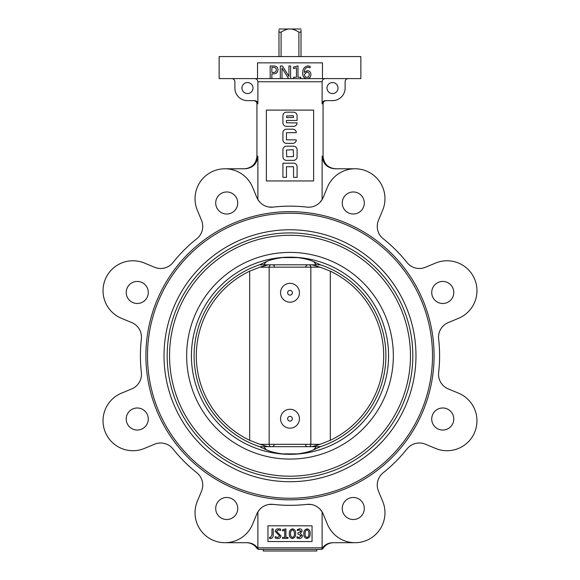 <?xml version="1.0" encoding="UTF-8"?>
<svg xmlns="http://www.w3.org/2000/svg" width="580" height="580" viewBox="0 0 580 580"><rect width="100%" height="100%" fill="white"/><g stroke="black" fill="none" stroke-linecap="round" stroke-linejoin="round"><path stroke-width="0.87" d="M355.047 168.78L334.979 168.78C327.236 168.077 322.951 163.879 322.118 156.179L323.067 156.179C323.814 163.835 328.012 168.033 335.668 168.78M260.021 202.362L257.882 199.571L257.882 156.179C257.049 163.879 252.764 168.077 245.021 168.78L224.953 168.78M224.953 542.706L247.167 542.706C251.829 542.829 255.483 544.823 258.129 548.68A1.617 1.573 -0.2 0 1 257.882 547.853A1.617 1.573 -0.2 0 0 258.129 548.68L257.165 548.68C254.627 544.837 251.053 542.844 246.449 542.706M322.118 511.915L322.118 547.853A1.617 1.573 0.2 0 1 321.871 548.68C324.517 544.823 328.171 542.829 332.833 542.706L355.047 542.706M318.348 549.427L261.652 549.427M231.739 78.605A3.146 3.146 0 0 1 234.886 81.751L234.886 88.051A12.6 12.6 0 0 0 247.486 100.644L254.649 100.644C256.592 100.819 257.672 101.87 257.882 103.798L257.882 81.751C257.672 79.822 256.592 78.771 254.649 78.605M325.351 78.605C323.408 78.771 322.328 79.822 322.118 81.751L322.118 103.798C322.328 101.87 323.408 100.819 325.351 100.644L332.514 100.644A12.6 12.6 0 0 0 345.114 88.051L345.114 81.751A3.146 3.146 0 0 1 348.261 78.605M257.165 548.68L258.506 549.427L321.494 549.427L322.835 548.68C325.373 544.837 328.947 542.844 333.551 542.706M415.976 355.743A125.976 125.976 0 0 0 227.012 246.645A125.976 125.976 0 0 0 227.012 464.841A125.976 125.976 0 0 0 415.976 355.743M412.822 355.743A122.822 122.822 0 0 0 290 232.921A122.822 122.822 0 0 0 167.178 355.743A122.822 122.822 0 0 0 290 478.565A122.822 122.822 0 0 0 412.822 355.743M286.455 150.01L286.738 156.81L293.545 156.528L293.262 149.727L286.455 150.01M297.083 156.81L297.083 149.727A3.545 3.545 0 0 0 293.545 146.182L286.455 146.182A3.545 3.545 0 0 0 282.917 149.727L282.917 156.81A3.545 3.545 0 0 0 286.455 160.356L293.545 160.356A3.545 3.545 0 0 0 297.083 156.81M296.3 132.646A3.466 3.466 0 0 0 292.835 129.18L286.455 129.18A3.545 3.545 0 0 0 282.917 132.719L282.917 139.809A3.545 3.545 0 0 0 286.455 143.347L292.835 143.347A3.466 3.466 0 0 0 296.3 139.889L286.455 139.809L286.455 132.719L296.3 132.646M286.455 166.728L293.545 166.728L293.545 177.357L297.083 177.357L297.083 166.728A3.545 3.545 0 0 0 293.545 163.19L282.917 163.19L282.917 177.357L286.455 177.357L286.455 166.728M286.455 116L286.738 117.682L293.545 117.399L293.262 115.717L286.455 116M293.545 112.172L286.455 112.172A3.545 3.545 0 0 0 282.917 115.717L282.917 122.8A3.545 3.545 0 0 0 286.455 126.346L293.618 126.346A3.466 3.466 0 0 0 297.083 122.88L286.455 122.8L286.455 120.437L297.083 120.437L297.083 115.717A3.545 3.545 0 0 0 293.545 112.172M309.205 74.689C309.22 73.044 308.437 72.145 306.849 71.992L304.442 74.414C304.449 76.118 305.254 77.104 306.863 77.372C308.393 77.176 309.176 76.284 309.205 74.689M310.126 67.73L308.031 67.236C305.428 67.817 304.195 69.542 304.34 72.406L307.269 70.615C309.618 70.818 310.829 72.123 310.894 74.523C310.764 77.104 309.423 78.517 306.878 78.757C303.92 78.177 302.55 76.277 302.753 73.051C302.564 69.027 304.312 66.627 308.002 65.852L310.126 66.352L310.126 67.73M309.763 77.568L308.052 78.605L360.861 78.605L360.861 56.557L219.138 56.557L219.138 78.605L270.186 78.605L270.186 66.004L273.745 66.004C276.37 65.982 277.791 67.236 278.016 69.774C277.726 72.442 276.211 73.798 273.477 73.841L271.875 73.841L271.875 78.605L270.186 78.605M306.037 78.677L293.531 78.605L293.531 77.22L296.452 77.22L296.452 67.773L293.531 68.614L293.531 67.077L297.989 65.852L297.989 77.22L300.752 77.22L300.752 78.605M302.861 74.632L302.753 73.051M290.616 66.004L290.616 78.605L288.608 78.605L282.01 68.005L282.01 78.605L280.321 78.605L280.321 66.004L282.474 66.004L288.97 76.451L288.927 66.004L290.616 66.004M276.327 69.839C276.196 68.15 275.254 67.331 273.499 67.389L271.875 67.389L271.875 72.456L273.347 72.456C275.188 72.486 276.174 71.615 276.327 69.839M308.836 533.745C309.111 531.867 308.517 530.577 307.045 529.874C305.508 530.562 304.877 531.875 305.152 533.803C304.899 535.644 305.515 536.87 307.008 537.479C308.488 536.841 309.096 535.594 308.836 533.745M303.884 533.861C303.615 531.12 304.688 529.446 307.11 528.837C309.394 529.431 310.394 531.026 310.104 533.636C310.344 536.304 309.27 537.936 306.9 538.515C304.652 537.95 303.644 536.399 303.884 533.861M296.967 538.03L296.967 536.761L299.135 537.479L301.23 535.768L297.895 534.028L297.895 532.991L300.889 531.374L299.171 529.874L297.315 530.598L297.315 529.562L299.483 528.837C301.049 528.837 301.941 529.583 302.158 531.077L300.223 533.455L302.499 535.695C302.238 537.58 301.121 538.523 299.135 538.515L296.967 538.03M294.321 533.745C294.596 531.867 293.995 530.577 292.53 529.874C290.986 530.562 290.355 531.875 290.631 533.803C290.377 535.644 291 536.87 292.494 537.479C293.973 536.841 294.582 535.594 294.321 533.745M289.369 533.861C289.094 531.12 290.167 529.446 292.595 528.837C294.879 529.431 295.88 531.026 295.59 533.636C295.822 536.304 294.756 537.936 292.378 538.515C290.138 537.95 289.13 536.399 289.369 533.861M287.985 537.363L287.985 538.399L282.569 538.399L282.569 537.363L284.758 537.363L284.758 530.279L282.569 530.91L282.569 529.765L285.911 528.837L285.911 537.363L287.985 537.363M275.195 538.03L275.195 536.645L277.711 537.479L279.69 536.072L275.195 531.374C275.536 529.634 276.645 528.786 278.538 528.837L280.611 529.098L280.611 530.483L278.436 529.874L276.464 531.251L280.952 535.963C280.655 537.769 279.524 538.624 277.574 538.515L275.195 538.03M273.238 528.953L273.238 534.948C273.332 537.008 272.426 538.197 270.512 538.515L269.548 538.349L269.548 537.254L270.49 537.479L271.969 534.977L271.969 528.953L273.238 528.953M241.976 88.051A5.51 5.51 0 0 1 250.241 83.273A5.51 5.51 0 0 1 250.241 92.822A5.51 5.51 0 0 1 241.976 88.051M338.024 88.051A5.51 5.51 0 0 0 329.759 83.273A5.51 5.51 0 0 0 329.759 92.822A5.51 5.51 0 0 0 338.024 88.051M364.298 202.986A11.02 11.02 0 0 0 347.761 193.444A11.02 11.02 0 0 0 347.761 212.534A11.02 11.02 0 0 0 364.298 202.986M237.749 202.986A11.02 11.02 0 0 0 221.219 193.444A11.02 11.02 0 0 0 221.219 212.534A11.02 11.02 0 0 0 237.749 202.986M148.27 292.472A11.02 11.02 0 0 0 131.732 282.924A11.02 11.02 0 0 0 131.732 302.013A11.02 11.02 0 0 0 148.27 292.472M148.27 419.014A11.02 11.02 0 0 0 131.732 409.465A11.02 11.02 0 0 0 131.732 428.562A11.02 11.02 0 0 0 148.27 419.014M237.749 508.493A11.02 11.02 0 0 0 221.219 498.952A11.02 11.02 0 0 0 221.219 518.041A11.02 11.02 0 0 0 237.749 508.493M364.298 508.493A11.02 11.02 0 0 0 347.761 498.952A11.02 11.02 0 0 0 347.761 518.041A11.02 11.02 0 0 0 364.298 508.493M453.777 419.014A11.02 11.02 0 0 0 437.24 409.465A11.02 11.02 0 0 0 437.24 428.562A11.02 11.02 0 0 0 453.777 419.014M453.777 292.472A11.02 11.02 0 0 0 437.24 282.924A11.02 11.02 0 0 0 437.24 302.013A11.02 11.02 0 0 0 453.777 292.472M290 541.553L312.047 541.553L312.047 525.806L267.953 525.806L267.953 541.553L290 541.553M290 180.953L313.62 180.953L313.62 110.099L266.38 110.099L266.38 180.953L290 180.953M322.11 199.578L319.979 202.362L322.118 199.571L322.118 156.179M260.021 509.124L257.882 511.915L257.882 547.853L322.118 547.853M322.465 78.605L322.465 62.858L257.535 62.858L257.535 78.605M268.989 504.462L273.151 504.382A15.747 15.747 0 0 0 256.831 514.003L252.59 524.24A29.921 29.921 0 0 1 213.498 540.429A29.921 29.921 0 0 1 197.309 501.337L201.55 491.108A15.747 15.747 0 0 0 196.808 472.758A149.589 149.589 0 0 1 172.978 448.935A15.747 15.747 0 0 0 154.635 444.193L144.405 448.434A29.921 29.921 0 0 1 105.313 432.245A29.921 29.921 0 0 1 121.503 393.153L131.74 388.912A15.747 15.747 0 0 0 141.361 372.592A149.589 149.589 0 0 1 141.361 338.894A15.747 15.747 0 0 0 131.74 322.574L121.503 318.333A29.921 29.921 0 0 1 105.313 279.241A29.921 29.921 0 0 1 144.405 263.052L154.635 267.293A15.747 15.747 0 0 0 172.978 262.551A149.589 149.589 0 0 1 196.808 238.721A15.747 15.747 0 0 0 201.55 220.378L197.309 210.149A29.921 29.921 0 0 1 213.498 171.056A29.921 29.921 0 0 1 252.59 187.246L256.831 197.483A15.747 15.747 0 0 0 273.151 207.104C284.381 205.842 295.619 205.842 306.849 207.104A15.747 15.747 0 0 0 323.169 197.483L327.41 187.246A29.921 29.921 0 0 1 366.502 171.056A29.921 29.921 0 0 1 382.691 210.149L378.45 220.378A15.747 15.747 0 0 0 383.191 238.721A149.589 149.589 0 0 1 407.022 262.551A15.747 15.747 0 0 0 425.365 267.293L435.595 263.052A29.921 29.921 0 0 1 474.686 279.241A29.921 29.921 0 0 1 458.497 318.333L448.26 322.574A15.747 15.747 0 0 0 438.639 338.894A149.589 149.589 0 0 1 438.639 372.592A15.747 15.747 0 0 0 448.26 388.912L458.497 393.153A29.921 29.921 0 0 1 474.686 432.245A29.921 29.921 0 0 1 435.595 448.434L425.365 444.193A15.747 15.747 0 0 0 407.022 448.935A149.589 149.589 0 0 1 383.191 472.758A15.747 15.747 0 0 0 378.45 491.108L382.691 501.337A29.921 29.921 0 0 1 366.502 540.429A29.921 29.921 0 0 1 327.41 524.24L323.169 514.003A15.747 15.747 0 0 0 306.849 504.382L311.01 504.462M306.849 207.104C295.619 205.842 284.381 205.842 273.151 207.104L268.989 207.017L273.151 207.104A149.589 149.589 0 0 1 306.849 207.104L306.878 207.104M319.979 509.124L322.11 511.901M273.151 504.382A149.589 149.589 0 0 0 306.849 504.382C295.619 505.637 284.381 505.637 273.151 504.382M432.506 355.743A142.506 142.506 0 0 0 218.747 232.326A142.506 142.506 0 0 0 218.747 479.16A142.506 142.506 0 0 0 432.506 355.743M290.616 78.605L293.531 78.605M282.01 78.605L288.608 78.605M271.875 78.605L280.321 78.605M263.233 549.427L263.233 551L316.767 551L316.767 549.427M267.641 264.915L267.228 265.024M267.924 264.85A93.532 93.532 0 0 0 259.963 267.162L269.156 267.17L269.156 444.316A2.363 1.958 90 0 0 271.106 446.68L268.105 446.68L259.963 444.324L310.844 444.316L310.844 267.17A2.363 1.958 -90 0 0 308.894 264.806L311.895 264.806L320.037 267.162L269.156 267.17A2.363 1.958 -90 0 1 271.106 264.806L268.105 264.806L259.963 267.162L249.683 271.164A93.692 93.692 0 0 0 249.683 440.314L249.683 271.164M312.076 446.636A93.532 93.532 0 0 0 320.037 444.324L311.895 446.68L308.894 446.68A2.363 1.958 90 0 0 310.844 444.316L320.037 444.324L330.317 440.314A93.692 93.692 0 0 0 330.317 271.164L330.317 440.314M320.037 267.162L330.317 271.164M259.963 444.324L249.683 440.314M290 428.178A9.447 9.447 0 0 0 299.447 418.731A9.447 9.447 0 0 0 290 409.277A9.447 9.447 0 0 0 280.553 418.731A9.447 9.447 0 0 0 290 428.178M290 302.202A9.447 9.447 0 0 0 299.447 292.755A9.447 9.447 0 0 0 290 283.308A9.447 9.447 0 0 0 280.553 292.755A9.447 9.447 0 0 0 290 302.202M292.363 418.731A2.363 2.363 0 0 1 288.818 420.775A2.363 2.363 0 0 1 288.818 416.686A2.363 2.363 0 0 1 292.363 418.731M292.363 292.755A2.363 2.363 0 0 0 288.818 290.711A2.363 2.363 0 0 0 288.818 294.799A2.363 2.363 0 0 0 292.363 292.755M316.346 264.806L313.541 261.616C310.046 259.942 304.775 258.6 297.714 257.592L282.286 257.592C275.224 258.6 269.954 259.942 266.459 261.616L263.654 264.806L320.443 264.806A95.896 95.896 0 0 1 320.443 446.68L313.541 449.87C310.046 451.545 304.775 452.886 297.714 453.886L282.286 453.886C275.224 452.886 269.954 451.545 266.459 449.87L263.654 446.68L316.346 446.68L313.541 449.87M282.286 453.886L293.922 454.234A98.571 98.571 0 0 1 191.429 355.743A98.571 98.571 0 0 1 286.078 257.244L297.714 257.592M169.541 355.743A120.459 120.459 0 0 1 350.233 251.423A120.459 120.459 0 0 1 350.233 460.063A120.459 120.459 0 0 1 169.541 355.743M282.286 257.592L286.078 257.244A98.571 98.571 0 0 1 388.571 355.743A98.571 98.571 0 0 1 293.922 454.234L297.714 453.886M266.459 449.87L259.557 446.68L263.654 446.68M316.346 446.68L320.443 446.68M266.459 261.616L259.557 264.806L263.654 264.806M313.541 261.616L320.443 264.806M259.557 446.68A95.896 95.896 0 0 1 259.557 264.806M301.02 56.557L301.02 32.147L298.91 32.147C295.358 29.942 292.392 28.891 290 29C287.607 28.891 284.642 29.942 281.09 32.147L278.98 32.147L278.98 30.102M298.91 56.557L298.91 32.147M301.02 30.102L301.02 32.147M300.962 29L279.038 29M281.09 56.557L281.09 32.147M278.98 56.557L278.98 32.147M244.332 168.78C251.988 168.033 256.186 163.835 256.933 156.179L257.882 156.179M321.871 548.68L322.835 548.68M257.882 81.751L322.118 81.751M434.079 355.743A144.079 144.079 0 0 0 217.957 230.963A144.079 144.079 0 0 0 217.957 480.523A144.079 144.079 0 0 0 434.079 355.743M257.882 103.798L256.933 103.798C256.744 101.884 255.693 100.833 253.786 100.644M322.118 103.798L323.067 103.798C323.256 101.884 324.307 100.833 326.214 100.644M186.658 355.743A103.341 103.341 0 0 1 341.671 266.249A103.341 103.341 0 0 1 341.671 445.237A103.341 103.341 0 0 1 186.658 355.743M323.067 156.179L323.067 103.798M256.933 156.179L256.933 103.798M305.747 445.107C305.406 445.556 305.928 446.085 307.32 446.68M274.253 445.107L272.68 446.68M274.253 266.38C274.594 265.923 274.072 265.401 272.68 264.806M305.747 266.38L307.32 264.806"/></g></svg>
